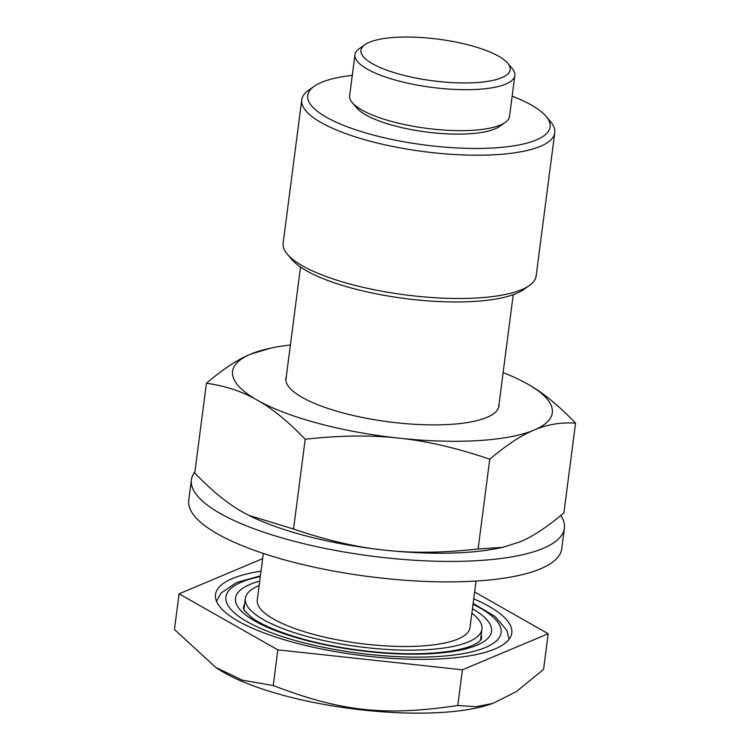 <?xml version="1.0" encoding="UTF-8"?>
<svg xmlns="http://www.w3.org/2000/svg" width="750" height="750" viewBox="0 0 750 750"><rect width="100%" height="100%" fill="white"/><g stroke="black" fill="none" stroke-linecap="round" stroke-linejoin="round"><path stroke-width="1.12" d="M287.269 254.091L291.759 259.434A122.194 34.087 7.4 0 0 352.659 288.366A122.194 34.087 7.4 0 0 523.65 289.556L529.359 285.534A127.566 35.587 -172.6 0 1 350.85 284.288A127.566 35.587 -172.6 0 1 287.269 254.091A127.566 35.587 -172.6 0 1 283.144 243.131L301.753 99.853A127.566 35.587 7.4 0 0 369.459 141.009A127.566 35.587 7.4 0 0 554.756 132.713A127.566 35.587 7.4 0 0 550.631 121.744L546.141 116.4A122.194 34.087 -172.6 0 1 504.516 147.066A122.194 34.087 -172.6 0 1 372.6 134.85A122.194 34.087 -172.6 0 1 314.241 86.278A122.194 34.087 -172.6 0 1 352.284 75.375M512.147 96.131A122.194 34.087 -172.6 0 1 546.141 116.4M352.256 102.591L356.747 107.934A75.225 20.991 7.4 0 0 394.247 125.747A75.225 20.991 7.4 0 0 499.519 126.478L505.228 122.456A80.606 22.491 -172.6 0 1 392.438 121.669A80.606 22.491 -172.6 0 1 352.256 102.591A80.606 22.491 -172.6 0 1 349.65 95.663L354.966 54.722A80.606 22.491 7.4 0 0 397.753 80.728A80.606 22.491 7.4 0 0 514.828 75.487A80.606 22.491 7.4 0 0 512.222 68.559L507.731 63.216A75.225 20.991 -172.6 0 1 482.109 82.097A75.225 20.991 -172.6 0 1 400.894 74.578A75.225 20.991 -172.6 0 1 364.969 44.672A75.225 20.991 -172.6 0 1 438.272 39.178A75.225 20.991 -172.6 0 1 507.731 63.216M314.241 86.278L308.541 90.3A127.566 35.587 7.4 0 0 301.753 99.853M554.756 132.713L536.147 275.991A127.566 35.587 -172.6 0 1 529.359 285.534M364.969 44.672L359.259 48.694A80.606 22.491 7.4 0 0 354.966 54.722M514.828 75.487L509.513 116.428A80.606 22.491 -172.6 0 1 505.228 122.456M560.841 515.466A188.072 52.472 -172.6 0 1 564.403 528.253A188.072 52.472 -172.6 0 1 291.216 540.487A188.072 52.472 -172.6 0 1 191.391 479.803A188.072 52.472 -172.6 0 1 194.934 471.703M521.25 380.625L527.606 384.019C542.288 392.119 558.272 405.15 575.559 423.113C560.672 422.194 546.853 424.519 534.094 430.087C521.4 435.225 506.625 444.928 489.759 459.206L478.106 548.991L502.734 547.341L499.331 548.053A161.203 44.972 -172.6 0 1 384.384 550.087A161.203 44.972 -172.6 0 1 249.244 515.578A161.203 44.972 -172.6 0 1 249.075 515.494M564.403 528.253L561.741 548.719A188.072 52.472 -172.6 0 1 288.553 560.953A188.072 52.472 -172.6 0 1 188.728 500.269L191.391 479.803M499.041 404.025A107.466 29.981 -172.6 0 1 499.003 405.928A107.466 29.981 -172.6 0 1 492.656 414.403A100.697 28.322 -174.5 0 1 489.834 415.988A107.259 29.925 7.4 0 1 473.297 421.462M492.656 414.403A107.466 29.981 -172.6 0 1 473.391 421.444A107.466 29.981 -172.6 0 1 324.309 407.184A107.466 29.981 -172.6 0 1 285.853 378.244A107.466 29.981 -172.6 0 1 286.312 376.397M498.825 406.884L498.787 405.938M502.734 547.341L519.562 542.025C532.256 536.887 547.031 527.175 563.897 512.906L575.559 423.113M503.119 372.609A161.203 44.972 -172.6 0 1 521.081 380.541A161.203 44.972 -172.6 0 1 527.606 384.019A161.203 44.972 -172.6 0 1 534.094 430.087A161.203 44.972 -172.6 0 1 398.925 438.15C371.578 434.981 340.341 435.347 305.203 439.247L293.541 529.041C326.7 540.328 356.981 547.341 384.384 550.087C411.731 553.266 442.969 552.9 478.106 548.991M489.759 459.206C456.6 447.909 426.319 440.897 398.925 438.15A161.203 44.972 -172.6 0 1 257.259 400.153A161.203 44.972 -172.6 0 1 250.763 354.094A161.203 44.972 -172.6 0 1 270.994 348.066A161.203 44.972 -172.6 0 1 290.391 344.981M305.203 439.247C287.916 421.284 271.931 408.253 257.259 400.153C242.634 391.631 225.694 385.978 206.428 383.212L194.766 472.997C212.062 490.969 228.038 504 242.719 512.091L248.934 515.419L293.541 529.041M206.428 383.212C223.294 368.934 238.069 359.231 250.763 354.094L270.994 348.066M259.153 585.506A119.287 33.281 7.4 0 0 245.344 598.406A119.287 33.281 7.4 0 0 308.663 636.891A119.287 33.281 7.4 0 0 481.941 629.138A119.287 33.281 7.4 0 0 471.881 613.134M473.738 598.819A149.381 41.681 -172.6 0 1 511.781 633.009A149.381 41.681 -172.6 0 1 294.788 642.731A149.381 41.681 -172.6 0 1 215.503 594.525A149.381 41.681 -172.6 0 1 261.019 571.191M474.628 591.975L548.203 633.722L462.413 669.806L277.847 649.856L179.081 593.812L262.641 558.666M179.081 593.812L174.441 629.503L215.812 667.444L242.419 680.212L273.216 685.538C341.391 711.647 384.806 716.334 457.772 705.497L475.997 706.716L492.937 703.397L516.328 691.631L543.572 669.412L548.203 633.722M492.937 703.397L489.525 704.522A157.978 44.072 -172.6 0 1 440.822 712.5A157.978 44.072 -172.6 0 1 218.756 669.347L215.812 667.444M476.044 581.053L470.006 627.581A107.259 29.925 -172.6 0 1 314.213 634.556A107.259 29.925 -172.6 0 1 257.278 599.953L263.325 553.425M273.216 685.538L277.847 649.856M457.772 705.497L462.413 669.806M481.172 635.044A120.047 33.487 -172.6 0 1 481.434 638.85L479.513 641.362C477.75 642.975 474.544 644.663 469.913 646.434C459.637 650.194 445.012 652.537 426.038 653.456C389.887 655.172 342.338 649.763 305.241 639.694C280.931 633.019 263.222 625.744 252.103 617.888L244.556 610.847L243.347 607.931A120.047 33.487 -172.6 0 1 244.575 604.312M259.725 581.109A129.075 36.009 7.4 0 0 304.022 639.816A129.075 36.009 7.4 0 0 457.219 650.737A129.075 36.009 7.4 0 0 472.453 608.738M473.034 604.256A138.741 38.709 -172.6 0 1 468.684 652.547A138.741 38.709 -172.6 0 1 299.559 641.691A138.741 38.709 -172.6 0 1 260.306 576.628M481.35 639.159A120.047 33.487 7.4 0 0 481.013 636.272M244.416 605.541A120.047 33.487 7.4 0 0 243.347 608.25M509.091 639.272L506.812 630.244L495.019 616.453L473.137 603.431M260.419 575.803L236.344 582.628L221.072 593.053L216.506 601.275M481.219 639.45L480.75 638.288M244.153 607.556L243.412 608.559M498.553 407.784L513.234 294.684M285.825 380.156L300.516 267.056M245.344 598.406L243.872 609.722M481.941 629.138L480.469 640.453"/></g></svg>
